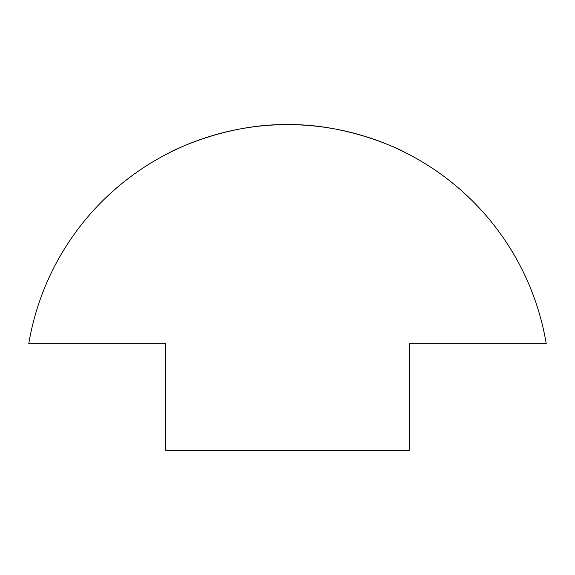 <?xml version="1.0" encoding="UTF-8"?>
<svg xmlns="http://www.w3.org/2000/svg" width="575" height="575" viewBox="0 0 575 575"><rect width="100%" height="100%" fill="white"/><g stroke="black" fill="none" stroke-linecap="round" stroke-linejoin="round"><path stroke-width="0.86" d="M406.223 153.043C407.272 153.259 351.792 123.575 287.5 124.638C223.208 123.575 167.728 153.259 168.777 153.043C167.728 153.259 223.208 123.575 287.5 124.638C351.792 123.575 407.272 153.259 406.223 153.043M409.263 450.362L165.737 450.362L165.737 343.814L28.75 343.814A262.322 262.322 0 0 1 546.25 343.814L409.263 343.814L409.263 450.362"/></g></svg>
